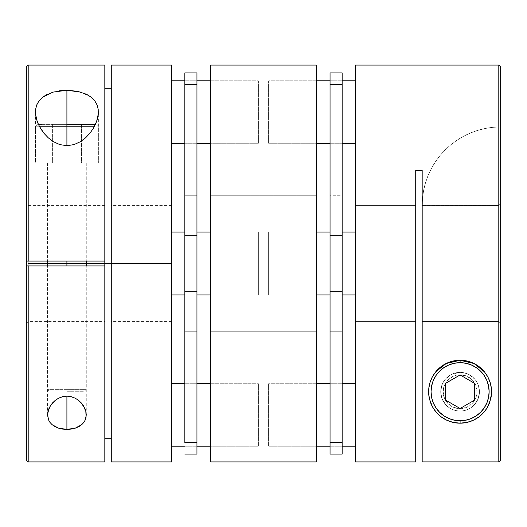 <?xml version="1.0" encoding="UTF-8"?>
<svg xmlns="http://www.w3.org/2000/svg" width="527" height="527" viewBox="0 0 527 527"><rect width="100%" height="100%" fill="white"/><g stroke="black" fill="none" stroke-linecap="round" stroke-linejoin="round"><path stroke-width="0.4" stroke-dasharray="2.63 1.98" d="M488.746 404.696A31.462 31.462 0 0 0 460.091 360.264L453.951 360.87L448.049 362.655L453.951 360.87L460.091 360.264A31.462 31.462 0 0 0 428.629 391.719A31.462 31.462 0 0 0 460.091 423.181A31.462 31.462 0 0 0 491.546 391.719A31.462 31.462 0 0 0 460.091 360.264A31.462 31.462 0 0 0 430.296 401.824A31.462 31.462 0 0 1 429.545 399.255M460.091 372.365A19.361 19.361 0 0 1 479.445 391.719A19.361 19.361 0 0 1 460.091 411.08A19.361 19.361 0 0 0 479.445 391.719A19.361 19.361 0 0 0 460.091 372.365A19.361 19.361 0 0 1 479.445 391.719A19.361 19.361 0 0 1 460.091 411.08L456.31 410.711L452.68 409.611L449.333 407.819L446.402 405.408L443.991 402.476L442.199 399.13L441.099 395.5L440.73 391.719L441.099 387.944L442.199 384.315L443.991 380.968L446.402 378.03L449.333 375.626L452.68 373.834L456.31 372.734L460.091 372.365L463.865 372.734L467.495 373.834L470.842 375.626L473.78 378.03L476.184 380.968L477.976 384.315L479.076 387.944L479.445 391.719L479.076 395.5L477.976 399.13L476.184 402.476L473.78 405.408L470.842 407.819L467.495 409.611L463.865 410.711L460.091 411.08A19.361 19.361 0 0 1 440.73 391.719A19.361 19.361 0 0 1 460.091 372.365A19.361 19.361 0 0 0 440.73 391.719A19.361 19.361 0 0 0 460.091 411.08A19.361 19.361 0 0 1 440.73 391.719A19.361 19.361 0 0 1 460.091 372.365L451.639 374.302L445.256 379.275L443.115 382.404L441.679 385.724L440.743 392.516L442.146 398.998L445.776 404.756L448.457 407.2L451.771 409.202L455.71 410.579L460.091 411.08A19.361 19.361 0 0 1 440.73 391.719A19.361 19.361 0 0 1 460.091 372.365A19.361 19.361 0 0 0 440.73 391.719A19.361 19.361 0 0 0 460.091 411.08A19.361 19.361 0 0 1 440.73 391.719A19.361 19.361 0 0 1 460.091 372.365L455.71 372.866L451.639 374.302L448.115 376.509L445.256 379.275L443.115 382.404L441.679 385.724L440.743 392.516L442.146 398.998L445.776 404.756L448.457 407.2L451.771 409.202L455.71 410.579L460.091 411.08L464.439 410.586L468.384 409.216L471.711 407.206L474.399 404.756L478.022 399.011L479.432 392.523L478.496 385.731L477.06 382.404L474.926 379.288L472.067 376.515L468.543 374.308L464.478 372.866L460.091 372.365A19.361 19.361 0 0 1 479.445 391.719A19.361 19.361 0 0 1 460.091 411.08A19.361 19.361 0 0 0 479.445 391.719A19.361 19.361 0 0 0 460.091 372.365L456.31 372.734L452.68 373.834L449.333 375.626L446.402 378.03L443.991 380.968L442.199 384.315L441.099 387.944L440.73 391.719L441.099 395.5L442.199 399.13L443.991 402.476L446.402 405.408L449.333 407.819L452.68 409.611L456.31 410.711L460.091 411.08L463.865 410.711L467.495 409.611L470.842 407.819L473.78 405.408L476.184 402.476L477.976 399.13L479.076 395.5L479.445 391.719L479.076 387.944L477.976 384.315L476.184 380.968L473.78 378.03L470.842 375.626L467.495 373.834L463.865 372.734L460.091 372.365L456.31 372.734L452.68 373.834L449.333 375.626L446.402 378.03L443.991 380.968L442.199 384.315L441.099 387.944L440.73 391.719L441.099 395.5L442.199 399.13L443.991 402.476L446.402 405.408L449.333 407.819L452.68 409.611L456.31 410.711L460.091 411.08L463.865 410.711L467.495 409.611L470.842 407.819L473.78 405.408L476.184 402.476L477.976 399.13L479.076 395.5L479.445 391.719L479.076 387.944L477.976 384.315L476.184 380.968L473.78 378.03L470.842 375.626L467.495 373.834L463.865 372.734L460.091 372.365A19.361 19.361 0 0 1 479.445 391.719A19.361 19.361 0 0 1 460.091 411.08L464.439 410.586L468.384 409.216L471.711 407.206L474.399 404.756L478.022 399.011L479.432 392.523L478.496 385.731L477.06 382.404L474.926 379.288L468.543 374.308L460.091 372.365L463.865 372.734L467.495 373.834L470.842 375.626L473.78 378.03L476.184 380.968L477.976 384.315L479.076 387.944L479.445 391.719L479.076 395.5L477.976 399.13L476.184 402.476L473.78 405.408L470.842 407.819L467.495 409.611L463.865 410.711L460.091 411.08L456.31 410.711L452.68 409.611L449.333 407.819L446.402 405.408L443.991 402.476L442.199 399.13L441.099 395.5L440.73 391.719L441.099 387.944L442.199 384.315L443.991 380.968L446.402 378.03L449.333 375.626L452.68 373.834L456.31 372.734L460.091 372.365M460.091 408.662A16.936 16.936 0 0 0 477.027 391.719A16.936 16.936 0 0 0 460.091 374.783L466.573 376.074L472.067 379.743L475.736 385.237L477.027 391.719L476.704 395.026L475.736 398.201L472.067 403.702L466.573 407.371L460.091 408.662L453.602 407.371L448.108 403.702L444.439 398.201L443.148 391.719L444.439 385.237L448.108 379.743L453.602 376.074L460.091 374.783A16.936 16.936 0 0 0 443.148 391.719A16.936 16.936 0 0 0 460.091 408.662M484.511 371.891A31.462 31.462 0 0 1 489.399 380.296M491.474 393.88A31.462 31.462 0 0 1 491.474 393.886A31.462 31.462 0 0 1 491.19 396.456M490.637 399.235A31.462 31.462 0 0 1 489.557 402.733M488.219 405.797A31.462 31.462 0 0 1 487.91 406.403M467.225 422.358L460.091 423.181A31.462 31.462 0 0 0 491.546 391.719A31.462 31.462 0 0 0 460.091 360.264L466.224 360.87L460.091 360.264A31.462 31.462 0 0 0 428.629 391.719A31.462 31.462 0 0 0 460.091 423.181L452.989 422.371M466.711 422.476L469.452 421.752L466.711 422.476M472.838 420.48L475.486 419.156L472.838 420.48M478.187 417.456L480.644 415.539L478.187 417.456M482.686 413.609L485.15 410.737L482.686 413.609M486.237 409.209L489.155 403.761L486.237 409.209M489.669 402.424L490.815 398.471L489.669 402.424M491.197 396.39L491.533 392.635L491.197 396.39M491.52 390.415L491.151 386.739L491.52 390.415M490.69 384.42L489.655 380.988L490.69 384.42M488.667 378.577L487.08 375.567L488.667 378.577M485.466 373.136L483.47 370.679L485.466 373.136M481.085 368.301L478.819 366.449L481.085 368.301M475.571 364.335L473.187 363.116L475.571 364.335M468.997 361.548L466.593 360.942L468.997 361.548M447.568 362.859L444.636 364.322L447.568 362.859M441.382 366.43L439.116 368.274L441.382 366.43M436.712 370.672L434.716 373.129L436.712 370.672M433.102 375.547L431.514 378.564L433.102 375.547M430.519 380.975L429.492 384.4L430.519 380.975M429.024 386.739L428.655 390.388L429.024 386.739M428.642 392.661L428.978 396.409L428.642 392.661M429.36 398.478L430.487 402.371L429.36 398.478M431.027 403.761L433.945 409.222L431.027 403.761M435.038 410.757L437.496 413.609L435.038 410.757M439.538 415.546L441.995 417.456L439.538 415.546M444.709 419.163L447.351 420.487L444.709 419.163M450.71 421.752L453.47 422.476L450.71 421.752M432.206 377.148A31.462 31.462 0 0 1 435.697 371.851M460.091 408.484L474.61 400.105L474.61 383.34L460.091 374.954L445.565 383.34L445.565 400.105L460.091 408.484L445.565 400.105L445.565 383.34L460.091 374.954L474.61 383.34L474.61 400.105L460.091 408.484M435.467 411.304L432.423 406.692M439.274 415.309L437.16 413.26M441.422 417.048L444.03 418.774M446.685 420.184L449.814 421.455M355.455 321.575L355.455 205.425L415.724 205.425L415.724 321.575L355.455 321.575L415.724 321.575L415.724 205.425L355.455 205.425L355.455 321.575L355.455 65.071L355.455 321.575M498.805 205.471L422.173 205.471L422.173 321.529L498.805 321.529L498.805 205.471L498.805 321.529L500.65 323.374L500.65 203.626L498.805 205.471L498.805 321.529L422.173 321.529L422.173 205.471L498.805 205.471L500.65 203.626L500.65 460.071L500.65 66.909L500.65 460.071L500.65 126.948L500.65 323.374L498.805 321.529L498.805 205.471L422.173 205.425L422.173 206.992L422.555 197.73L423.682 190.115L425.552 182.645L428.148 175.392L431.442 168.429L435.401 161.822L439.986 155.636L445.163 149.931L450.868 144.76L457.054 140.175L463.655 136.216L470.618 132.923L477.87 130.327L485.341 128.456L492.956 127.323L500.65 126.948L500.65 203.626L498.805 205.471L422.173 205.425L422.555 197.73L423.682 190.115L425.552 182.645L428.148 175.392L431.442 168.429L435.401 161.822L439.986 155.636L445.163 149.931L450.868 144.76L457.054 140.175L463.655 136.216L470.618 132.923L477.87 130.327L485.341 128.456L492.956 127.323L500.65 126.948L500.65 203.626L498.805 205.471M415.724 170.333L415.724 461.929L415.724 170.333L422.173 170.333L415.724 170.333M422.173 461.916L422.173 170.333L422.173 461.916L422.173 321.529L498.805 321.529L500.65 323.374L500.65 460.071L498.805 461.916L422.173 461.916L422.173 321.529L498.805 321.529L500.65 323.374L500.65 460.071L498.805 461.916L498.805 65.071L498.805 461.916L422.173 461.916L422.173 321.529L422.173 461.916M473.529 420.164L470.374 421.448M478.766 417.035L476.158 418.767M483.022 413.254L480.907 415.309M487.765 406.673L484.708 411.304M415.724 321.575L415.724 205.425L415.724 321.575M422.173 321.529L422.173 206.992L422.173 321.529M422.173 205.425A78.477 78.477 0 0 1 500.65 126.948A78.477 78.477 0 0 0 422.173 205.425M39.584 126.776L66.909 126.776L66.909 163.074L35.454 163.074L73.049 163.074L60.776 163.074L66.909 163.074L66.909 145.696L66.909 163.074L98.371 163.074L66.909 163.074L66.909 389.334L86.27 389.334L66.909 389.334L66.909 265.918L66.909 389.334L86.27 389.334L66.909 389.334L66.909 163.074L86.27 163.074L66.909 163.074L66.909 126.776L94.234 126.776M95.394 124.359L66.909 124.359L95.954 124.359L95.394 124.359L95.954 124.359L98.371 126.776L98.371 163.074L66.909 163.074L66.909 261.082L66.909 124.359L38.431 124.359M66.909 391.752L83.852 391.752L66.909 391.752M35.454 112.06L35.454 163.074L66.909 163.074L35.454 163.074L35.454 126.776L66.909 126.776L35.454 126.776L37.872 124.359L66.909 124.359L66.909 163.074L98.371 163.074L66.909 163.074L81.435 163.074L81.435 124.359L52.39 124.359L81.435 124.359L52.39 124.359L52.39 163.074L66.909 163.074L66.909 124.359L66.909 163.074L52.39 163.074L52.39 124.359L81.435 124.359L81.435 163.074L81.435 124.359L81.435 163.074L52.39 163.074L52.39 124.359L52.39 163.074L81.435 163.074L47.555 163.074L66.909 163.074L66.909 145.696L66.909 163.074L35.454 163.074L66.909 163.074L66.909 261.082L47.555 261.082L66.909 261.082L66.909 163.074L47.555 163.074L66.909 163.074L66.909 261.082L66.909 163.074L86.27 163.074L66.909 163.074L66.909 124.359L66.909 163.074L98.371 163.074L98.371 112.06M63.135 163.074L86.27 163.074L63.135 163.074M66.909 389.334L47.555 389.334L66.909 389.334M66.909 265.918L66.909 396.146L66.909 265.918L47.555 265.918L86.27 265.918L66.909 265.918L66.909 396.146L66.909 265.918L86.27 265.918L66.909 265.918M104.827 65.071L104.827 461.929M111.276 461.929L111.276 65.071M171.545 263.5L171.545 461.929L171.545 205.425L171.545 263.5L111.276 263.5L171.545 263.5L111.276 263.5L111.276 205.425L111.276 263.5L171.545 263.5L171.545 321.575L171.545 263.5L28.194 263.5L171.545 263.5L171.545 205.425L171.545 321.575L171.545 232.038L171.545 294.962L171.545 257.36L171.545 294.962L258.658 294.962L258.658 232.038L210.26 232.038L258.658 232.038L258.658 294.962L210.26 294.962L258.658 294.962L258.658 232.038L258.658 294.962L258.658 232.038L171.545 232.038L171.545 294.962L171.545 232.038L258.658 232.038L258.658 294.962L171.545 294.962L171.545 65.071L171.545 263.5M28.194 461.929L28.194 65.071L28.194 461.929M104.827 261.082L28.194 261.082L104.827 261.082L104.827 205.425L104.827 261.082L104.827 205.425L104.827 261.082L28.194 261.082L28.194 205.425L28.194 261.082L28.194 205.425L28.194 261.082L26.35 261.082L104.827 261.082L26.35 261.082L26.35 203.58L26.35 261.082L26.35 203.58L26.35 261.082L104.827 261.082M111.276 263.5L111.276 321.575L111.276 263.5M47.16 94.346L52.99 92.113L59.663 90.736M35.632 109.293L36.752 104.913M97.06 104.886L98.193 109.28M66.909 261.082L86.27 261.082L66.909 261.082M26.35 66.916L26.35 460.084M26.35 265.918L26.35 323.42L26.35 265.918L28.194 265.918L28.194 321.575L28.194 265.918L104.827 265.918L26.35 265.918L26.35 323.42L26.35 265.918L28.194 265.918L28.194 321.575L28.194 265.918L104.827 265.918L104.827 321.575L104.827 265.918L104.827 321.575L104.827 265.918L26.35 265.918M26.35 460.091L26.35 66.909M80.789 92.1L91.316 97.271M111.276 65.137L111.276 461.863M104.827 461.876L104.827 65.124M258.177 383.287L258.177 446.204L258.177 383.287L210.26 383.287L258.177 383.287L258.177 446.204L210.26 446.204L258.177 446.204L258.177 383.287M258.658 445.717L258.658 383.768L258.658 445.717M184.852 446.204L196.953 446.204L184.852 446.204M171.545 383.287L171.545 446.204L171.545 383.287M196.953 383.287L184.852 383.287L196.953 383.287M184.852 294.962L196.953 294.962L184.852 294.962M196.953 232.038L184.852 232.038L196.953 232.038M258.177 80.796L258.177 143.713L258.177 80.796L210.26 80.796L258.177 80.796L258.177 143.713L210.26 143.713L258.177 143.713L258.177 80.796M258.658 143.232L258.658 81.283L258.658 143.232M184.852 143.713L196.953 143.713L184.852 143.713M171.545 80.796L171.545 143.713L171.545 80.796M196.953 80.796L184.852 80.796L196.953 80.796M171.545 232.038L171.545 257.36L171.545 232.038M258.658 294.962L258.658 232.038L258.658 294.962M342.148 294.962L330.047 294.962L342.148 294.962M316.74 294.962L268.342 294.962L268.342 232.038L316.74 232.038L268.342 232.038L268.342 294.962L316.74 294.962M355.455 232.038L355.455 294.962L355.455 232.038L355.455 294.962L355.455 232.644L355.455 294.962L268.342 294.962L268.342 232.038L268.342 294.356L268.342 232.038L355.455 232.038L268.342 232.038L268.342 294.962L355.455 294.962L355.455 232.038M330.047 232.038L342.148 232.038L330.047 232.038M268.823 80.796L268.823 143.713L268.823 80.796L316.74 80.796L268.823 80.796L268.823 143.713L316.74 143.713L268.823 143.713L268.823 80.796M268.342 143.232L268.342 81.283L268.342 143.232M342.148 143.713L330.047 143.713L342.148 143.713M355.455 80.796L355.455 143.713L355.455 80.796M330.047 80.796L342.148 80.796L330.047 80.796M355.455 143.713L355.455 81.402L355.455 143.713M355.455 294.962L355.455 232.644L355.455 294.962M268.342 232.038L268.342 294.962L268.342 232.038M268.823 383.287L268.823 446.204L268.823 383.287L316.74 383.287L268.823 383.287L268.823 446.204L316.74 446.204L268.823 446.204L268.823 383.287M268.342 445.717L268.342 383.768L268.342 445.717M342.148 446.204L330.047 446.204L342.148 446.204M355.455 383.287L355.455 446.204L355.455 383.287M330.047 383.287L342.148 383.287L330.047 383.287M355.455 446.204L355.455 383.887L355.455 446.204M196.953 195.741L196.953 331.259L184.852 331.259L184.852 195.741L196.953 195.741L196.953 291.306L184.852 291.306L184.852 442.548L196.953 442.548L196.953 454.07L196.953 291.306L184.852 291.306L184.852 235.694L196.953 235.694L196.953 84.452L184.852 84.452L184.852 235.694L196.953 235.694L196.953 84.452L184.852 84.452L184.852 442.548L196.953 442.548L196.953 195.741L184.852 195.741L184.852 331.259L196.953 331.259L196.953 195.741M184.852 454.07L184.852 442.548L184.852 454.07M196.953 72.93L196.953 84.452L196.953 72.93M342.148 195.741L342.148 331.259L330.047 331.259L330.047 195.741L342.148 195.741L342.148 197.045L342.148 195.741L330.047 195.741L330.047 442.548L342.148 442.548L342.148 454.07L342.148 291.306L330.047 291.306L330.047 235.694L342.148 235.694L342.148 291.306L330.047 291.306L330.047 442.548L342.148 442.548L342.148 84.452L330.047 84.452L330.047 235.694L342.148 235.694L342.148 84.452L330.047 84.452L330.047 72.93L330.047 331.259L330.047 195.741L330.047 331.259L342.148 331.259L342.148 195.741M330.047 454.07L330.047 442.548L330.047 454.07M342.148 72.93L342.148 84.452L342.148 72.93M316.74 195.741L316.74 331.259L210.26 331.259L210.26 195.741L316.74 195.741L316.74 461.448L316.74 195.741L210.26 195.741L210.26 331.259L210.26 65.552L210.26 461.448L210.26 197.045L210.26 331.259L316.74 331.259L316.74 195.741M316.253 65.071L316.253 461.929L316.253 65.071M210.747 461.929L210.747 65.071L210.747 461.929M86.27 414.94L86.27 265.918L86.27 389.334L83.852 391.752M86.27 163.074L86.27 261.082L86.27 163.074M47.555 163.074L47.555 261.082L47.555 163.074M47.555 414.94L47.555 265.918L47.555 389.334L49.973 391.752M171.545 205.425L111.276 205.425M104.827 205.425L28.194 205.425L26.35 203.58M171.545 321.575L111.276 321.575M26.35 323.42L28.194 321.575L104.827 321.575"/><path stroke-width="0.79" d="M487.91 406.403A31.462 31.462 0 0 1 460.091 423.181A31.462 31.462 0 0 0 488.931 404.288L486.388 408.985L483.015 413.26L478.76 417.041L473.516 420.171L467.205 422.364L460.091 423.181A31.462 31.462 0 0 1 430.296 401.824A31.462 31.462 0 0 0 460.091 423.181L460.091 420.763L460.091 423.181L452.97 422.364L449.814 421.455M449.485 362.108A31.462 31.462 0 0 1 460.091 360.264L460.091 362.681A29.038 29.038 0 0 1 489.128 391.719A29.038 29.038 0 0 1 460.091 420.763L465.756 420.203L471.197 418.55L476.224 415.869L480.624 412.252L484.234 407.852L486.915 402.832L488.569 397.384L489.128 391.719L488.569 386.054L486.915 380.613L484.234 375.586L480.624 371.186L476.224 367.576L471.197 364.895L465.756 363.241L460.091 362.681L454.426 363.241L448.978 364.895L443.951 367.576L439.551 371.186L435.941 375.586L433.26 380.613L431.606 386.054L431.046 391.719L431.606 397.384L433.26 402.832L435.941 407.852L439.551 412.252L443.951 415.869L448.978 418.55L454.426 420.203L460.091 420.763A29.038 29.038 0 0 1 431.046 391.719A29.038 29.038 0 0 1 460.091 362.681L460.091 360.264A31.462 31.462 0 0 1 467.304 361.1M467.357 361.114A31.462 31.462 0 0 1 479.833 367.233L484.511 371.891L487.982 377.18L490.248 382.767L491.368 388.386L491.474 393.88L490.637 399.235L487.765 406.673M479.847 367.24A31.462 31.462 0 0 1 484.511 371.891L487.982 377.18L490.248 382.767L491.368 388.386L491.474 393.88L489.893 401.798A31.462 31.462 0 0 1 489.886 401.798L488.931 404.275A31.462 31.462 0 0 0 489.557 402.733M489.399 380.296A31.462 31.462 0 0 1 491.474 393.88M491.19 396.456A31.462 31.462 0 0 1 490.637 399.235M488.746 404.696A31.462 31.462 0 0 1 488.219 405.797M461.777 423.135L466.711 422.476L461.777 423.135M469.452 421.752L472.838 420.48L469.452 421.752M475.486 419.156L478.187 417.456L475.486 419.156M480.644 415.539L482.686 413.609L480.644 415.539M485.15 410.737L486.237 409.209L485.15 410.737M489.056 403.998L489.669 402.424L489.056 403.998M490.815 398.471L491.197 396.39L490.815 398.471M491.533 392.635L491.52 390.415L491.533 392.635M491.151 386.739L490.69 384.42L491.151 386.739M489.655 380.988L488.667 378.577L489.655 380.988M487.08 375.567L486.25 374.256L487.08 375.567M486.243 374.242L485.466 373.136L486.243 374.242M483.47 370.679L481.085 368.301L483.47 370.679M478.819 366.449L475.571 364.335L478.819 366.449M473.187 363.116L468.997 361.548L473.187 363.116M466.593 360.942L465.644 360.758L466.593 360.942M454.505 360.764L453.609 360.936L454.505 360.764M448.457 362.49L447.568 362.859L448.457 362.49M444.636 364.322L441.382 366.43L444.636 364.322M439.116 368.274L436.712 370.672L439.116 368.274M434.716 373.129L433.938 374.236L434.716 373.129M433.932 374.242L433.102 375.547L433.932 374.242M431.514 378.564L430.519 380.975L431.514 378.564M429.492 384.4L429.024 386.739L429.492 384.4M428.655 390.388L428.642 392.661L428.655 390.388M428.978 396.409L429.36 398.478L428.978 396.409M430.487 402.371L431.132 404.018L430.487 402.371M433.945 409.222L435.038 410.757L433.945 409.222M437.496 413.609L439.538 415.546L437.496 413.609M441.995 417.456L444.709 419.163L441.995 417.456M447.351 420.487L450.71 421.752L447.351 420.487M453.47 422.476L458.365 423.135L453.47 422.476M432.423 406.692L429.545 399.255A31.462 31.462 0 0 1 432.206 377.148L435.684 371.871A31.462 31.462 0 0 1 449.445 362.115M474.61 400.105L460.091 408.484L445.565 400.105L445.565 383.34L460.091 374.954L474.61 383.34L474.61 400.105L460.091 408.484L445.565 400.105L445.565 383.34L460.091 374.954L474.61 383.34L474.61 400.105M452.97 422.364L446.672 420.177L441.422 417.048L437.166 413.267L433.787 408.985L431.257 404.314L429.545 399.255L428.708 393.926L428.807 388.366L429.94 382.734L432.212 377.141L435.684 371.871L446.211 363.492L460.091 360.264L467.337 361.107L474.01 363.511L479.84 367.233M437.16 413.26L435.467 411.304M441.415 417.041L439.274 415.309M446.665 420.171L444.03 418.774M422.173 461.916L498.805 461.916L498.805 65.071L355.455 65.071L355.455 461.929L415.724 461.929L415.724 170.333L422.173 170.333L422.173 461.916L498.805 461.916L500.65 460.071L500.65 66.909L500.65 460.071L498.805 461.916L498.805 65.071L355.455 65.071L355.455 461.929L415.724 461.929L415.724 170.333L422.173 170.333L422.173 461.916M435.684 371.871L440.381 367.2L446.211 363.492L452.917 361.094L460.091 360.264L474.01 363.511L484.511 371.891M429.545 399.255L428.708 393.926L428.807 388.366L429.94 382.734L432.212 377.141M470.374 421.448L467.225 422.358M476.158 418.767L473.529 420.164M480.907 415.309L478.766 417.035M484.708 411.304L483.022 413.254M95.446 124.359L66.909 124.359L66.909 145.696L66.909 126.776L39.584 126.776M66.909 261.082L66.909 265.918L66.909 261.082M94.234 126.776L66.909 126.776L66.909 124.359L95.954 124.359M37.872 124.359L41.692 124.359M52.99 92.113L66.909 90.262L66.909 124.359L66.909 90.262L77.535 91.303L86.619 94.32L91.316 97.271L94.788 100.835L97.06 104.886L98.193 109.28L98.292 113.957L97.455 118.773L95.743 123.687L93.213 128.555L89.834 133.324L85.578 137.804L80.328 141.73L74.03 144.602L66.909 145.696L59.795 144.602L53.484 141.723L48.24 137.797L43.985 133.318L39.235 126.105L37.107 121.203L35.526 113.918L35.632 109.293L36.752 104.913L39.018 100.855L42.489 97.291L52.99 92.113M62.561 396.693L66.909 396.146L66.909 429.406L58.457 428.108L52.074 424.65L49.94 422.358L48.504 419.815L47.555 414.94L47.99 411.376L50.506 405.606L52.601 402.859L55.289 400.336L58.616 398.195L62.561 396.693L66.909 396.146L71.29 396.699L75.229 398.201L78.543 400.342L81.224 402.865L83.319 405.606L85.829 411.363L86.099 417.094L85.321 419.821L83.885 422.358L81.744 424.657L78.885 426.606L75.361 428.115L71.29 429.07L66.909 429.406L62.522 429.07L58.457 428.108L54.933 426.606L52.074 424.65L49.94 422.358L48.504 419.815L47.568 414.262L48.978 408.458L50.506 405.606L55.289 400.336L58.616 398.195L62.561 396.693M26.35 460.084L26.35 265.918L26.35 460.091L28.194 461.929L104.827 461.929L104.827 265.918L28.194 265.918L28.194 461.929L28.194 265.918L26.35 265.918L26.35 66.916M111.276 438.701L104.827 438.701L111.276 438.701M111.276 65.137L111.276 461.929L171.545 461.929L171.545 263.5L111.276 263.5L171.545 263.5L171.545 65.071L111.276 65.071L111.276 461.863M104.827 88.299L111.276 88.299L104.827 88.299M104.827 461.876L104.827 65.071L28.194 65.071L28.194 261.082L104.827 261.082L28.194 261.082L28.194 65.071L26.35 66.909L26.35 261.082L28.194 261.082L26.35 261.082L26.35 265.918L104.827 265.918L104.827 65.124M59.663 90.736L66.909 90.262L80.789 92.1M36.752 104.913L39.018 100.855L42.489 97.291L47.16 94.346M98.193 109.28L98.292 113.957L96.704 121.23L93.213 128.555L89.834 133.324L85.578 137.804L80.328 141.73L74.03 144.602L66.909 145.696L59.795 144.602L53.484 141.723L48.24 137.797L43.985 133.318L40.612 128.555L38.069 123.654L36.363 118.753L35.526 113.918L35.632 109.293M171.545 461.929L171.545 65.071M66.909 429.406L66.909 396.146L71.29 396.699L75.229 398.201L78.543 400.342L81.224 402.865L84.854 408.465L85.829 411.363L86.27 414.94L85.321 419.821L83.885 422.358L81.744 424.657L75.361 428.115L66.909 429.406M91.316 97.271L94.788 100.835L97.06 104.886M171.545 446.204L184.852 446.204L171.545 446.204M196.953 446.204L210.26 446.204L196.953 446.204M210.26 383.287L196.953 383.287L210.26 383.287M184.852 383.287L171.545 383.287L184.852 383.287M171.545 294.962L184.852 294.962L171.545 294.962M196.953 294.962L210.26 294.962L196.953 294.962M210.26 232.038L196.953 232.038L210.26 232.038M184.852 232.038L171.545 232.038L184.852 232.038M171.545 143.713L184.852 143.713L171.545 143.713M196.953 143.713L210.26 143.713L196.953 143.713M210.26 80.796L196.953 80.796L210.26 80.796M184.852 80.796L171.545 80.796L184.852 80.796M355.455 294.962L342.148 294.962L355.455 294.962M330.047 294.962L316.74 294.962L330.047 294.962M316.74 232.038L330.047 232.038L316.74 232.038M342.148 232.038L355.455 232.038L342.148 232.038M355.455 143.713L342.148 143.713L355.455 143.713M330.047 143.713L316.74 143.713L330.047 143.713M316.74 80.796L330.047 80.796L316.74 80.796M342.148 80.796L355.455 80.796L342.148 80.796M355.455 446.204L342.148 446.204L355.455 446.204M330.047 446.204L316.74 446.204L330.047 446.204M316.74 383.287L330.047 383.287L316.74 383.287M342.148 383.287L355.455 383.287L342.148 383.287M196.953 454.07L184.852 454.07L196.953 454.07L196.953 442.548L184.852 442.548L184.852 291.306L196.953 291.306L196.953 235.694L184.852 235.694L184.852 84.452L196.953 84.452L196.953 72.93L196.953 235.694L184.852 235.694L184.852 291.306L196.953 291.306L196.953 442.548L184.852 442.548L184.852 84.452L196.953 84.452L196.953 454.07M184.852 72.93L184.852 84.452L184.852 72.93L196.953 72.93M342.148 442.548L330.047 442.548L330.047 454.07L342.148 454.07L342.148 442.548L330.047 442.548L330.047 291.306L342.148 291.306L342.148 235.694L330.047 235.694L330.047 84.452L342.148 84.452L342.148 72.93L342.148 235.694L330.047 235.694L330.047 291.306L342.148 291.306L342.148 442.548L342.148 84.452L330.047 84.452L330.047 72.93L330.047 454.07L342.148 454.07L342.148 442.548M316.253 65.071L316.253 461.929A0.481 0.481 0 0 0 316.74 461.448L316.74 65.552A0.481 0.481 0 0 0 316.253 65.071L210.747 65.071A0.481 0.481 0 0 0 210.26 65.552L210.26 461.448A0.481 0.481 0 0 0 210.747 461.929L210.747 65.071L210.747 461.929L316.253 461.929L316.253 65.071A0.481 0.481 0 0 1 316.74 65.552L316.74 461.448A0.481 0.481 0 0 1 316.253 461.929L210.747 461.929A0.481 0.481 0 0 1 210.26 461.448L210.26 65.552A0.481 0.481 0 0 1 210.747 65.071L316.253 65.071M500.65 66.909L498.805 65.071M86.27 261.082L86.27 265.918M47.555 261.082L47.555 265.918M330.047 72.93L342.148 72.93"/></g></svg>

